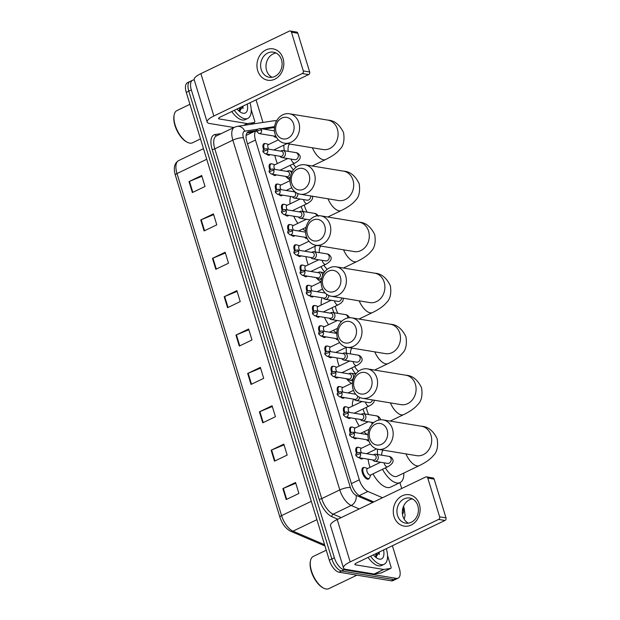 <?xml version="1.0" encoding="UTF-8"?>
<svg xmlns="http://www.w3.org/2000/svg" width="620" height="620" viewBox="0 0 620 620"><rect width="100%" height="100%" fill="white"/><g stroke="black" fill="none" stroke-linecap="round" stroke-linejoin="round"><path stroke-width="0.93" d="M362.917 458.327A6.363 2.968 -115.7 0 1 362.328 458.846A6.363 2.968 -115.7 0 1 361.367 458.963A6.363 2.968 -115.7 0 1 359.236 457.723M356.461 453.367A6.363 2.968 -115.7 0 1 356.826 447.377A6.363 2.968 -115.7 0 1 357.787 447.26A6.363 2.968 -115.7 0 1 358.019 447.314M356.733 438.084A6.363 2.968 -115.7 0 1 356.144 438.596A6.363 2.968 -115.7 0 1 355.175 438.712A6.363 2.968 -115.7 0 1 353.051 437.472M350.269 433.124A6.363 2.968 -115.7 0 1 350.633 427.134A6.363 2.968 -115.7 0 1 351.602 427.017A6.363 2.968 -115.7 0 1 351.835 427.064M350.54 417.834A6.363 2.968 -115.7 0 1 349.951 418.353A6.363 2.968 -115.7 0 1 348.983 418.461A6.363 2.968 -115.7 0 1 346.859 417.229M344.085 412.874A6.363 2.968 -115.7 0 1 344.441 406.883A6.363 2.968 -115.7 0 1 345.41 406.767A6.363 2.968 -115.7 0 1 345.642 406.821M344.348 397.591A6.363 2.968 -115.7 0 1 343.759 398.102A6.363 2.968 -115.7 0 1 342.79 398.218A6.363 2.968 -115.7 0 1 340.667 396.978M337.892 392.631A6.363 2.968 -115.7 0 1 338.249 386.64A6.363 2.968 -115.7 0 1 339.217 386.524A6.363 2.968 -115.7 0 1 339.45 386.57M338.156 377.34A6.363 2.968 -115.7 0 1 337.567 377.851A6.363 2.968 -115.7 0 1 336.606 377.968A6.363 2.968 -115.7 0 1 334.474 376.735M331.7 372.38A6.363 2.968 -115.7 0 1 332.064 366.389A6.363 2.968 -115.7 0 1 333.025 366.273A6.363 2.968 -115.7 0 1 333.258 366.327M331.971 357.089A6.363 2.968 -115.7 0 1 331.382 357.608A6.363 2.968 -115.7 0 1 330.413 357.724A6.363 2.968 -115.7 0 1 328.29 356.485M325.508 352.137A6.363 2.968 -115.7 0 1 325.872 346.146A6.363 2.968 -115.7 0 1 326.841 346.03A6.363 2.968 -115.7 0 1 327.073 346.076M325.779 336.846A6.363 2.968 -115.7 0 1 325.19 337.358A6.363 2.968 -115.7 0 1 324.221 337.474A6.363 2.968 -115.7 0 1 322.098 336.242M319.323 331.886A6.363 2.968 -115.7 0 1 319.68 325.895A6.363 2.968 -115.7 0 1 320.649 325.779A6.363 2.968 -115.7 0 1 320.881 325.833M319.587 316.595A6.363 2.968 -115.7 0 1 318.998 317.115A6.363 2.968 -115.7 0 1 318.037 317.231A6.363 2.968 -115.7 0 1 315.906 315.991M313.131 311.635A6.363 2.968 -115.7 0 1 313.488 305.644A6.363 2.968 -115.7 0 1 314.456 305.536A6.363 2.968 -115.7 0 1 314.689 305.583M313.394 296.352A6.363 2.968 -115.7 0 1 312.813 296.864A6.363 2.968 -115.7 0 1 311.844 296.98A6.363 2.968 -115.7 0 1 309.713 295.748M306.939 291.392A6.363 2.968 -115.7 0 1 307.303 285.401A6.363 2.968 -115.7 0 1 308.264 285.285A6.363 2.968 -115.7 0 1 308.497 285.339M307.21 276.101A6.363 2.968 -115.7 0 1 306.621 276.621A6.363 2.968 -115.7 0 1 305.652 276.729A6.363 2.968 -115.7 0 1 303.529 275.497M300.747 271.142A6.363 2.968 -115.7 0 1 301.111 265.151A6.363 2.968 -115.7 0 1 302.079 265.035A6.363 2.968 -115.7 0 1 302.312 265.089M301.018 255.858A6.363 2.968 -115.7 0 1 300.429 256.37A6.363 2.968 -115.7 0 1 299.46 256.486A6.363 2.968 -115.7 0 1 297.337 255.246M294.562 250.899A6.363 2.968 -115.7 0 1 294.919 244.908A6.363 2.968 -115.7 0 1 295.887 244.792A6.363 2.968 -115.7 0 1 296.12 244.838M294.826 235.608A6.363 2.968 -115.7 0 1 294.237 236.119A6.363 2.968 -115.7 0 1 293.276 236.236A6.363 2.968 -115.7 0 1 291.144 235.003M288.37 230.648A6.363 2.968 -115.7 0 1 288.726 224.657A6.363 2.968 -115.7 0 1 289.695 224.541A6.363 2.968 -115.7 0 1 289.928 224.595M288.641 215.365A6.363 2.968 -115.7 0 1 288.052 215.876A6.363 2.968 -115.7 0 1 287.083 215.993A6.363 2.968 -115.7 0 1 284.96 214.753M282.178 210.405A6.363 2.968 -115.7 0 1 282.542 204.414A6.363 2.968 -115.7 0 1 283.503 204.298A6.363 2.968 -115.7 0 1 283.735 204.344M282.449 195.114A6.363 2.968 -115.7 0 1 281.86 195.625A6.363 2.968 -115.7 0 1 280.891 195.742A6.363 2.968 -115.7 0 1 278.767 194.51M275.985 190.154A6.363 2.968 -115.7 0 1 276.349 184.163A6.363 2.968 -115.7 0 1 277.318 184.047A6.363 2.968 -115.7 0 1 277.551 184.101M276.257 174.863A6.363 2.968 -115.7 0 1 275.668 175.383A6.363 2.968 -115.7 0 1 274.699 175.499A6.363 2.968 -115.7 0 1 272.575 174.259M269.801 169.903A6.363 2.968 -115.7 0 1 270.157 163.912A6.363 2.968 -115.7 0 1 271.126 163.804A6.363 2.968 -115.7 0 1 271.358 163.85M270.064 154.62A6.363 2.968 -115.7 0 1 269.475 155.132A6.363 2.968 -115.7 0 1 268.514 155.248A6.363 2.968 -115.7 0 1 266.383 154.016M263.608 149.66A6.363 2.968 -115.7 0 1 263.965 143.669A6.363 2.968 -115.7 0 1 264.934 143.553A6.363 2.968 -115.7 0 1 265.166 143.608M369.319 478.198A6.363 2.968 -115.7 0 1 368.52 479.089A6.363 2.968 -115.7 0 1 367.551 479.206A6.363 2.968 -115.7 0 1 362.692 473.726A6.363 2.968 -115.7 0 1 363.01 467.627A6.363 2.968 -115.7 0 1 363.979 467.511A6.363 2.968 -115.7 0 1 364.211 467.565M256.982 130.208A11.927 5.564 64.3 0 0 256.657 130.34A11.927 5.564 64.3 0 0 255.456 140.035L359.329 479.803A11.927 5.564 64.3 0 0 367.892 491.466L382.517 497.736M274.49 127.495L263.826 129.131M401.714 488.514L399.916 482.647M392.39 545.724L399.342 568.462A11.927 5.564 -115.7 0 1 398.133 578.158A11.927 5.564 -115.7 0 1 396.327 578.375L344.092 569.772A11.927 5.564 -115.7 0 1 334.374 557.76L191.347 89.947A11.927 5.564 -115.7 0 1 192.556 80.251A11.927 5.564 -115.7 0 1 194.292 80.027M256.052 99.851A11.927 5.564 -115.7 0 1 256.316 100.649L262.981 122.442M398.133 578.158L393.065 580.599A11.927 5.564 -115.7 0 1 391.251 580.816L339.024 572.206L341.558 570.989A11.927 5.564 -115.7 0 1 331.839 558.976L188.813 91.171A11.927 5.564 -115.7 0 1 190.022 81.468A11.927 5.564 -115.7 0 0 188.813 91.171L331.839 558.976A11.927 5.564 -115.7 0 0 341.558 570.989L393.785 579.599L341.558 570.989L344.092 569.772M395.599 579.382A11.927 5.564 -115.7 0 1 393.785 579.599A11.927 5.564 -115.7 0 0 395.599 579.382M255.928 130.688L248.822 131.781A11.927 5.564 64.3 0 0 248.062 132.013A11.927 5.564 64.3 0 0 246.861 141.709L351.649 484.453A11.927 5.564 64.3 0 0 360.212 496.116L373.783 501.929M247.024 132.882L253.394 131.905M339.024 572.206A11.927 5.564 -115.7 0 1 329.305 560.193L186.279 92.388A11.927 5.564 -115.7 0 1 187.488 82.685L192.556 80.251M212.482 258.346L225.153 252.255L228.509 263.213L215.83 269.305L212.482 258.346A3.177 0.876 163 0 1 212.947 258.137L216.295 269.088M200.748 219.968L213.419 213.877L216.775 224.843L204.096 230.935L200.748 219.968A3.177 0.876 163 0 1 201.213 219.759L204.561 230.71M189.015 181.59L201.686 175.499L205.042 186.465L192.363 192.556L189.015 181.59A3.177 0.876 163 0 1 189.48 181.389L192.828 192.332M247.674 373.465L260.353 367.373L263.702 378.34L251.03 384.431L247.674 373.465A3.177 0.876 163 0 1 248.14 373.263L251.488 384.206M259.408 411.843L272.087 405.751L275.435 416.718L262.764 422.809L259.408 411.843A3.177 0.876 163 0 1 259.873 411.634L263.221 422.584M271.142 450.221L283.821 444.129L287.169 455.088L274.49 461.179L271.142 450.221A3.177 0.876 163 0 1 271.606 450.012L274.954 460.962M282.875 488.591L295.546 482.5L298.902 493.466L286.223 499.557L282.875 488.591A3.177 0.876 163 0 1 283.34 488.382L286.688 499.332M224.208 296.716L236.887 290.625L240.242 301.591L227.563 307.683L224.208 296.716A3.177 0.876 163 0 1 224.68 296.507L228.028 307.458M235.941 335.094L248.62 329.003L251.968 339.962L239.297 346.061L235.941 335.094A3.177 0.876 163 0 1 236.406 334.885L239.754 345.836M248.853 329.755L236.406 334.885M237.119 291.377L224.68 296.507M295.779 483.251L283.34 488.382M284.045 444.881L271.606 450.012M272.312 406.503L259.873 411.634M260.586 368.133L248.14 373.263M201.919 176.258L189.48 181.389M213.652 214.629L201.213 219.759M225.386 253.006L212.947 258.137M419.376 504.331A15.903 13.369 99.4 0 1 411.168 525.047A15.903 13.369 99.4 0 1 394.026 516.514A15.903 13.369 99.4 0 1 402.233 495.806A15.903 13.369 99.4 0 1 419.376 504.331M397.536 515.46A12.718 10.695 -80.6 0 0 405.612 523.14A12.718 10.695 -80.6 0 0 415.818 518.32A12.718 10.695 -80.6 0 0 417.826 505.711A12.718 10.695 -80.6 0 0 409.75 498.038A12.718 10.695 -80.6 0 0 399.543 502.851A12.718 10.695 -80.6 0 0 397.536 515.46M408.379 523.164A12.718 10.695 99.4 0 1 402.93 516.351A12.718 10.695 99.4 0 1 412.378 498.899M387.523 555.466L390.972 566.765A1.984 0.93 64.3 0 1 390.771 568.377L381.269 572.95A1.984 0.93 -115.7 0 1 381.137 572.989L374.317 574.027A1.984 0.93 -115.7 0 1 374.139 574.027L345.999 569.393A15.903 4.371 -17 0 1 343.464 567.951A15.903 4.371 -17 0 1 350.176 561.898L438.596 519.413A1.984 1.674 -80.6 0 0 439.627 516.824L445.989 517.87A1.984 1.674 99.4 0 1 444.966 520.459L356.547 562.952A3.976 1.093 163 0 0 354.873 564.464A3.976 1.093 163 0 0 355.5 564.82L383.648 569.462A1.984 0.93 64.3 0 0 383.819 569.462L390.647 568.416A1.984 0.93 64.3 0 0 390.771 568.377M343.464 567.951L330.507 525.551A15.903 4.371 -17 0 1 337.218 519.506L425.638 477.012A1.984 1.674 -80.6 0 1 427.777 478.082L439.627 516.824M426.514 476.881L432.884 477.927A1.984 1.674 99.4 0 1 434.147 479.128L445.989 517.87M356.919 575.159L328.786 588.675A17.887 8.339 -115.7 0 1 326.066 589A17.887 8.339 -115.7 0 1 323.656 588.155A17.887 8.339 -115.7 0 1 310.496 560.759A17.887 8.339 -115.7 0 1 313.294 556.435L326.252 550.204M386.322 548.638A19.871 9.269 -115.7 0 1 384.16 564.27A19.871 9.269 -115.7 0 1 381.137 564.634A19.871 9.269 -115.7 0 1 370.597 556.194M384.16 564.27L381.618 565.486A19.871 9.269 -115.7 0 1 378.603 565.851A19.871 9.269 -115.7 0 1 368.063 557.419M383.579 549.956A13.911 6.487 -115.7 0 1 379.456 559.147A13.911 6.487 -115.7 0 1 377.588 558.496A13.911 6.487 -115.7 0 1 373.341 554.877M375.371 556.962L376.262 553.474M375.65 557.194L377.053 553.094M373.837 555.45L373.883 554.621M375.72 557.248L379.548 551.901M323.656 588.155L322.912 587.768A17.089 7.975 -115.7 0 1 310.326 561.588L310.496 560.759M376.309 557.295L376.526 555.915M375.96 557.279L376.061 556.737M376.17 554.698L376.1 553.552M379.308 554.505L379.269 552.033M387.175 430.071A10.928 9.191 -80.6 0 0 375.387 424.212A10.928 9.191 -80.6 0 0 369.745 438.449A10.928 9.191 -80.6 0 0 381.533 444.308A10.928 9.191 -80.6 0 0 387.175 430.071M368.699 440.324A14.903 12.532 99.4 0 1 371.047 425.545A14.903 12.532 99.4 0 1 383.005 419.903A14.903 12.532 99.4 0 1 392.468 428.9A14.903 12.532 99.4 0 1 390.12 443.68A14.903 12.532 99.4 0 1 378.161 449.314A14.903 12.532 99.4 0 1 368.699 440.324M385.431 467.875A14.903 6.952 64.3 0 0 394.824 476.555A14.903 6.952 64.3 0 0 397.094 476.284L419.275 465.628C425.863 462.411 430.536 459.087 433.287 455.654C437.054 452.189 438.332 446.563 437.139 438.766C433.248 430.753 428.04 426.575 421.522 426.25L383.005 419.903M403.814 473.06A21.863 10.199 -115.7 0 1 400.109 482.554A21.863 10.199 -115.7 0 1 396.785 482.957A21.863 10.199 -115.7 0 1 382.486 469.293M400.109 482.554L390.6 487.126A21.863 10.199 -115.7 0 1 387.275 487.521A21.863 10.199 -115.7 0 1 372.976 473.866M383.191 450.143A14.903 6.952 64.3 0 0 381.641 455.173M379.564 462.76A21.863 10.199 -115.7 0 1 379.316 462.039M377.596 454.507A21.863 10.199 -115.7 0 1 377.611 449.213M370.055 467.325A21.863 10.199 -115.7 0 1 368.102 459.18M368.086 453.941A21.863 10.199 -115.7 0 1 368.257 452.91M371.574 379.053A10.928 9.191 -80.6 0 0 359.786 373.186A10.928 9.191 -80.6 0 0 354.144 387.43A10.928 9.191 -80.6 0 0 365.932 393.289A10.928 9.191 -80.6 0 0 371.574 379.053M353.098 389.298A14.903 12.532 99.4 0 1 355.454 374.526A14.903 12.532 99.4 0 1 367.412 368.885A14.903 12.532 99.4 0 1 376.867 377.882A14.903 12.532 99.4 0 1 374.519 392.654A14.903 12.532 99.4 0 1 362.56 398.296A14.903 12.532 99.4 0 1 353.098 389.298M366.327 407.394A14.903 6.952 64.3 0 0 368.644 414.571M364.816 413.943A21.863 10.199 -115.7 0 1 363.08 408.952M367.226 434.574A21.863 10.199 -115.7 0 1 363.886 431.784M359.29 426.056A21.863 10.199 -115.7 0 1 355.361 418.632M352.354 406.17A21.863 10.199 -115.7 0 1 353.632 399.117M355.981 328.034A10.928 9.191 -80.6 0 0 344.193 322.168A10.928 9.191 -80.6 0 0 338.551 336.404A10.928 9.191 -80.6 0 0 350.339 342.271A10.928 9.191 -80.6 0 0 355.981 328.034M337.505 338.28A14.903 12.532 99.4 0 1 339.853 323.501A14.903 12.532 99.4 0 1 351.811 317.858A14.903 12.532 99.4 0 1 361.274 326.856A14.903 12.532 99.4 0 1 358.918 341.635A14.903 12.532 99.4 0 1 346.96 347.278A14.903 12.532 99.4 0 1 337.505 338.28M351.99 348.107A14.903 6.952 64.3 0 0 350.455 353.896M354.656 366.56A14.903 6.952 64.3 0 0 358.399 371.38M355.803 374.007A21.863 10.199 -115.7 0 1 351.687 367.986M348.657 361.507A21.863 10.199 -115.7 0 1 348.401 360.809M346.495 353.245A21.863 10.199 -115.7 0 1 346.402 347.301M351.408 383.4A21.863 10.199 -115.7 0 1 346.402 378.696M339.148 366.071A21.863 10.199 -115.7 0 1 337.001 357.926M336.807 352.656A21.863 10.199 -115.7 0 1 336.892 351.873M340.38 277.008A10.928 9.191 -80.6 0 0 328.592 271.149A10.928 9.191 -80.6 0 0 322.95 285.386A10.928 9.191 -80.6 0 0 334.738 291.253A10.928 9.191 -80.6 0 0 340.38 277.008M321.904 287.262A14.903 12.532 99.4 0 1 324.252 272.482A14.903 12.532 99.4 0 1 336.211 266.84A14.903 12.532 99.4 0 1 345.673 275.838A14.903 12.532 99.4 0 1 343.325 290.617A14.903 12.532 99.4 0 1 331.367 296.259A14.903 12.532 99.4 0 1 321.904 287.262M335.288 306.195A14.903 6.952 64.3 0 0 337.853 313.363M333.971 312.72A21.863 10.199 -115.7 0 1 332.119 307.721M336.792 333.017A21.863 10.199 -115.7 0 1 333.328 330.359M328.561 324.717A21.863 10.199 -115.7 0 1 324.516 317.409M321.207 305.024A21.863 10.199 -115.7 0 1 322.098 297.786M324.779 225.99A10.928 9.191 -80.6 0 0 312.992 220.131A10.928 9.191 -80.6 0 0 307.349 234.368A10.928 9.191 -80.6 0 0 319.137 240.227A10.928 9.191 -80.6 0 0 324.779 225.99M306.303 236.243A14.903 12.532 99.4 0 1 308.659 221.464A14.903 12.532 99.4 0 1 320.61 215.822A14.903 12.532 99.4 0 1 330.072 224.82A14.903 12.532 99.4 0 1 327.724 239.591A14.903 12.532 99.4 0 1 315.766 245.233A14.903 12.532 99.4 0 1 306.303 236.243M320.796 246.062A14.903 6.952 64.3 0 0 319.308 252.627M323.904 265.221A14.903 6.952 64.3 0 0 327.205 269.344M324.624 271.978A21.863 10.199 -115.7 0 1 320.912 266.662M317.758 260.237A21.863 10.199 -115.7 0 1 317.502 259.579M315.417 251.983A21.863 10.199 -115.7 0 1 315.099 246.233M321.021 281.891A21.863 10.199 -115.7 0 1 315.983 277.551M308.249 264.81A21.863 10.199 -115.7 0 1 305.931 256.665M305.559 251.371A21.863 10.199 -115.7 0 1 305.59 250.798M309.186 174.972A10.928 9.191 -80.6 0 0 297.399 169.105A10.928 9.191 -80.6 0 0 291.757 183.35A10.928 9.191 -80.6 0 0 303.544 189.208A10.928 9.191 -80.6 0 0 309.186 174.972M290.71 185.217A14.903 12.532 99.4 0 1 293.058 170.446A14.903 12.532 99.4 0 1 305.017 164.804A14.903 12.532 99.4 0 1 314.472 173.794A14.903 12.532 99.4 0 1 312.124 188.573A14.903 12.532 99.4 0 1 300.165 194.215A14.903 12.532 99.4 0 1 290.71 185.217M304.281 204.988A14.903 6.952 64.3 0 0 307.094 212.156M303.141 211.505A21.863 10.199 -115.7 0 1 301.173 206.483M305.59 230.973A21.863 10.199 -115.7 0 1 302.8 228.919M297.848 223.363A21.863 10.199 -115.7 0 1 293.694 216.194M290.083 203.871A21.863 10.199 -115.7 0 1 290.625 196.463M293.586 123.954A10.928 9.191 -80.6 0 0 281.798 118.087A10.928 9.191 -80.6 0 0 276.156 132.324A10.928 9.191 -80.6 0 0 287.944 138.19A10.928 9.191 -80.6 0 0 293.586 123.954M275.11 134.199A14.903 12.532 99.4 0 1 277.458 119.42A14.903 12.532 99.4 0 1 289.416 113.778A14.903 12.532 99.4 0 1 298.879 122.775A14.903 12.532 99.4 0 1 296.531 137.555A14.903 12.532 99.4 0 1 284.572 143.197A14.903 12.532 99.4 0 1 275.11 134.199M289.602 144.026A14.903 6.952 64.3 0 0 288.192 151.365M293.175 163.882A14.903 6.952 64.3 0 0 296.011 167.299M293.423 169.942A21.863 10.199 -115.7 0 1 290.144 165.339M286.874 158.968A21.863 10.199 -115.7 0 1 286.626 158.356M284.355 150.73A21.863 10.199 -115.7 0 1 283.859 145.134M289.997 179.955A21.863 10.199 -115.7 0 1 285.626 176.413M280.945 170.399A21.863 10.199 -115.7 0 1 280.635 169.903M277.373 163.541A21.863 10.199 -115.7 0 1 274.869 155.411M372.798 459.955L372.915 460.118A3.581 3.007 -80.6 0 0 374.697 461.28L387.585 463.404A3.581 3.007 -80.6 0 0 389.151 463.156A3.581 3.007 -80.6 0 0 390.925 458.289A3.581 3.007 -80.6 0 0 388.724 456.336C390.298 456.436 391.638 457.421 392.739 459.281C392.894 459.924 394.824 462.807 387.601 466.837L370.489 475.06A3.581 1.666 -115.7 0 1 369.938 475.129A3.581 1.666 -115.7 0 1 367.211 472.045A3.581 1.666 -115.7 0 1 367.389 468.611L380.618 462.257M374.697 461.28A3.581 3.007 -80.6 0 0 376.278 461.04A3.581 3.007 -80.6 0 0 378.293 457.289A3.581 3.007 -80.6 0 0 375.86 454.22A3.581 3.007 -80.6 0 0 374.271 454.46A3.581 3.007 -80.6 0 0 373.798 454.739L373.635 454.855M370.799 474.912L369.76 477.516A5.96 2.782 -115.7 0 1 368.985 478.431A5.96 2.782 -115.7 0 1 368.079 478.539A5.96 2.782 -115.7 0 1 363.522 473.401A5.96 2.782 -115.7 0 1 363.816 467.682A5.96 2.782 -115.7 0 1 364.723 467.573A5.96 2.782 -115.7 0 1 365.017 467.643L367.699 468.464M360.546 453.987A2.581 2.17 -80.6 0 1 360.135 456.553A2.581 2.17 -80.6 0 1 358.065 457.529L373.581 460.087A2.581 2.17 -80.6 0 0 374.728 459.916A2.581 2.17 -80.6 0 0 376.061 456.545A2.581 2.17 -80.6 0 0 374.418 454.987L358.903 452.43C356.221 453.158 355.26 454.259 356.012 455.739A2.581 0.713 163 0 1 357.104 454.755A2.581 0.713 -17 0 1 360.546 453.987A2.581 2.17 -80.6 0 0 358.903 452.43M368.024 434.24A3.581 3.007 -80.6 0 0 367.606 434.496L367.443 434.612M366.606 439.712L366.722 439.875A3.581 3.007 -80.6 0 0 368.505 441.029A3.581 3.007 -80.6 0 0 368.947 441.06M357.182 452.747A5.96 2.782 -115.7 0 1 357.632 447.431A5.96 2.782 -115.7 0 1 358.538 447.322A5.96 2.782 -115.7 0 1 358.833 447.392L361.507 448.214M362.553 458.265A5.96 2.782 -115.7 0 1 361.886 458.289A5.96 2.782 -115.7 0 1 361.135 458.033M351.873 437.278L349.82 435.488A2.581 0.713 163 0 1 350.912 434.504A2.581 0.713 -17 0 1 354.353 433.744A2.581 2.17 -80.6 0 1 353.942 436.302A2.581 2.17 -80.6 0 1 351.873 437.278L367.389 439.836A2.581 2.17 -80.6 0 0 368.52 439.673M361.538 452.864A3.581 1.666 -115.7 0 1 361.197 448.361L370.365 443.959M360.414 419.461L360.53 419.624A3.581 3.007 -80.6 0 0 362.312 420.779A3.581 3.007 -80.6 0 0 363.901 420.538A3.581 3.007 -80.6 0 0 365.909 416.795A3.581 3.007 -80.6 0 0 363.475 413.726A3.581 3.007 -80.6 0 0 361.886 413.966A3.581 3.007 -80.6 0 0 361.421 414.245L361.251 414.361M350.99 432.504A5.96 2.782 -115.7 0 1 351.439 427.188A5.96 2.782 -115.7 0 1 352.346 427.079A5.96 2.782 -115.7 0 1 352.64 427.149L355.314 427.971M356.361 438.022A5.96 2.782 -115.7 0 1 355.694 438.046A5.96 2.782 -115.7 0 1 354.95 437.79M348.161 413.493A2.581 2.17 -80.6 0 1 347.758 416.059A2.581 2.17 -80.6 0 1 345.681 417.035L361.204 419.593A2.581 2.17 -80.6 0 0 362.351 419.414A2.581 2.17 -80.6 0 0 363.684 416.051A2.581 2.17 -80.6 0 0 362.041 414.493L346.518 411.936C343.844 412.664 342.876 413.765 343.627 415.237A2.581 0.713 163 0 1 344.72 414.261A2.581 0.713 -17 0 1 348.161 413.493A2.581 2.17 -80.6 0 0 346.518 411.936M355.345 432.621A3.581 1.666 -115.7 0 1 355.004 428.118L368.241 421.755M354.221 399.218L354.338 399.381A3.581 3.007 -80.6 0 0 356.12 400.536A3.581 3.007 -80.6 0 0 357.709 400.295A3.581 3.007 -80.6 0 0 359.685 397.389M344.798 412.254A5.96 2.782 -115.7 0 1 345.247 406.937A5.96 2.782 -115.7 0 1 346.154 406.829A5.96 2.782 -115.7 0 1 346.448 406.898L349.13 407.72M350.168 417.771A5.96 2.782 -115.7 0 1 349.51 417.795A5.96 2.782 -115.7 0 1 348.758 417.539M339.489 396.785L337.443 394.994A2.581 0.713 163 0 1 338.528 394.01A2.581 0.713 -17 0 1 341.969 393.251A2.581 2.17 -80.6 0 1 341.566 395.808A2.581 2.17 -80.6 0 1 339.489 396.785L355.012 399.342A2.581 2.17 -80.6 0 0 356.159 399.171A2.581 2.17 -80.6 0 0 357.554 396.048M349.153 412.37A3.581 1.666 -115.7 0 1 348.82 407.867L362.049 401.512M348.037 378.967L348.153 379.13A3.581 3.007 -80.6 0 0 349.936 380.285A3.581 3.007 -80.6 0 0 351.517 380.045A3.581 3.007 -80.6 0 0 353.532 376.301A3.581 3.007 -80.6 0 0 351.098 373.224A3.581 3.007 -80.6 0 0 349.51 373.465A3.581 3.007 -80.6 0 0 349.037 373.752L348.874 373.868M338.605 392.003A5.96 2.782 -115.7 0 1 339.055 386.694A5.96 2.782 -115.7 0 1 339.962 386.586A5.96 2.782 -115.7 0 1 340.256 386.655L342.938 387.477M343.984 397.529A5.96 2.782 -115.7 0 1 343.317 397.544A5.96 2.782 -115.7 0 1 342.565 397.296M335.784 373A2.581 2.17 -80.6 0 1 335.374 375.565A2.581 2.17 -80.6 0 1 333.304 376.542L348.82 379.099A2.581 2.17 -80.6 0 0 349.967 378.921A2.581 2.17 -80.6 0 0 351.3 375.557A2.581 2.17 -80.6 0 0 349.665 374L334.141 371.442C331.46 372.163 330.499 373.271 331.251 374.744A2.581 0.713 163 0 1 332.343 373.767A2.581 0.713 -17 0 1 335.784 373A2.581 2.17 -80.6 0 0 334.141 371.442M342.969 392.119A3.581 1.666 -115.7 0 1 342.628 387.624L352.447 382.904M341.845 358.716L341.961 358.887A3.581 3.007 -80.6 0 0 343.744 360.042A3.581 3.007 -80.6 0 0 345.332 359.801A3.581 3.007 -80.6 0 0 347.34 356.05A3.581 3.007 -80.6 0 0 344.906 352.981A3.581 3.007 -80.6 0 0 343.317 353.222A3.581 3.007 -80.6 0 0 342.844 353.501L342.682 353.625M332.421 371.76A5.96 2.782 -115.7 0 1 332.87 366.443A5.96 2.782 -115.7 0 1 333.777 366.335A5.96 2.782 -115.7 0 1 334.072 366.404L336.745 367.226M337.792 377.278A5.96 2.782 -115.7 0 1 337.125 377.301A5.96 2.782 -115.7 0 1 336.381 377.045M329.592 352.757A2.581 2.17 -80.6 0 1 329.181 355.314A2.581 2.17 -80.6 0 1 327.112 356.291L342.628 358.848A2.581 2.17 -80.6 0 0 343.774 358.678A2.581 2.17 -80.6 0 0 345.108 355.306A2.581 2.17 -80.6 0 0 343.472 353.749L327.949 351.191C325.267 351.92 324.306 353.02 325.058 354.501A2.581 0.713 163 0 1 326.151 353.516A2.581 0.713 -17 0 1 329.592 352.757A2.581 2.17 -80.6 0 0 327.949 351.191M336.776 371.876A3.581 1.666 -115.7 0 1 336.435 367.373L349.665 361.018M335.653 338.474L335.769 338.636A3.581 3.007 -80.6 0 0 337.551 339.791A3.581 3.007 -80.6 0 0 338.063 339.822M326.228 351.509A5.96 2.782 -115.7 0 1 326.678 346.192A5.96 2.782 -115.7 0 1 327.585 346.092A5.96 2.782 -115.7 0 1 327.879 346.162L330.553 346.975M331.599 357.035A5.96 2.782 -115.7 0 1 330.933 357.05A5.96 2.782 -115.7 0 1 330.189 356.802M320.92 336.048L318.874 334.25A2.581 0.713 163 0 1 319.959 333.265A2.581 0.713 -17 0 1 323.4 332.506A2.581 2.17 -80.6 0 1 322.997 335.063A2.581 2.17 -80.6 0 1 320.92 336.048L336.443 338.605A2.581 2.17 -80.6 0 0 337.551 338.442M330.584 351.625A3.581 1.666 -115.7 0 1 330.243 347.13L339.644 342.612M329.46 318.223L329.577 318.393A3.581 3.007 -80.6 0 0 331.359 319.548A3.581 3.007 -80.6 0 0 332.948 319.308A3.581 3.007 -80.6 0 0 334.963 315.557A3.581 3.007 -80.6 0 0 332.529 312.488A3.581 3.007 -80.6 0 0 330.94 312.728A3.581 3.007 -80.6 0 0 330.468 313.007L330.305 313.123M320.036 331.266A5.96 2.782 -115.7 0 1 320.486 325.95A5.96 2.782 -115.7 0 1 321.392 325.841A5.96 2.782 -115.7 0 1 321.687 325.911L324.369 326.732M325.407 336.784A5.96 2.782 -115.7 0 1 324.748 336.807A5.96 2.782 -115.7 0 1 323.997 336.551M317.208 312.255A2.581 2.17 -80.6 0 1 316.804 314.821A2.581 2.17 -80.6 0 1 314.728 315.797L330.251 318.354A2.581 2.17 -80.6 0 0 331.398 318.184A2.581 2.17 -80.6 0 0 332.731 314.813A2.581 2.17 -80.6 0 0 331.088 313.255L315.572 310.697C312.891 311.426 311.93 312.526 312.681 314.007A2.581 0.713 163 0 1 313.774 313.022A2.581 0.713 -17 0 1 317.208 312.255A2.581 2.17 -80.6 0 0 315.572 310.697M324.392 331.382A3.581 1.666 -115.7 0 1 324.058 326.88L337.288 320.524M324.756 292.477A3.581 3.007 -80.6 0 0 324.748 292.477A3.581 3.007 -80.6 0 0 324.276 292.764L324.113 292.88M323.276 297.98L323.392 298.142A3.581 3.007 -80.6 0 0 325.175 299.297A3.581 3.007 -80.6 0 0 326.756 299.057A3.581 3.007 -80.6 0 0 328.778 295.484M313.844 311.015A5.96 2.782 -115.7 0 1 314.294 305.699A5.96 2.782 -115.7 0 1 315.2 305.59A5.96 2.782 -115.7 0 1 315.495 305.66L318.176 306.481M319.222 316.541A5.96 2.782 -115.7 0 1 318.556 316.556A5.96 2.782 -115.7 0 1 317.804 316.301M308.543 295.554L306.489 293.756A2.581 0.713 163 0 1 307.582 292.772A2.581 0.713 -17 0 1 311.023 292.012A2.581 2.17 -80.6 0 1 310.612 294.57A2.581 2.17 -80.6 0 1 308.543 295.554L324.058 298.104A2.581 2.17 -80.6 0 0 325.206 297.933A2.581 2.17 -80.6 0 0 326.538 294.57A2.581 2.17 -80.6 0 0 326.236 293.911M325.407 293.167A2.581 2.17 -80.6 0 0 324.903 293.012L309.38 290.454C306.699 291.175 305.738 292.276 306.489 293.756M318.207 311.132A3.581 1.666 -115.7 0 1 317.866 306.637L331.096 300.274M322.586 275.505A3.581 3.007 -80.6 0 0 320.145 271.994A3.581 3.007 -80.6 0 0 318.556 272.234A3.581 3.007 -80.6 0 0 318.083 272.513L317.921 272.63M317.084 277.729L317.2 277.892A3.581 3.007 -80.6 0 0 318.982 279.047A3.581 3.007 -80.6 0 0 320.571 278.806A3.581 3.007 -80.6 0 0 321.803 277.768M307.66 290.772A5.96 2.782 -115.7 0 1 308.109 285.456A5.96 2.782 -115.7 0 1 309.016 285.347A5.96 2.782 -115.7 0 1 309.31 285.417L311.984 286.238M313.03 296.29A5.96 2.782 -115.7 0 1 312.364 296.313A5.96 2.782 -115.7 0 1 311.62 296.058M304.831 271.762A2.581 2.17 -80.6 0 1 304.42 274.327A2.581 2.17 -80.6 0 1 302.351 275.303L317.866 277.861A2.581 2.17 -80.6 0 0 319.013 277.683A2.581 2.17 -80.6 0 0 320.346 274.319A2.581 2.17 -80.6 0 0 318.711 272.761L303.188 270.204C300.506 270.932 299.545 272.033 300.297 273.505A2.581 0.713 163 0 1 301.39 272.529A2.581 0.713 -17 0 1 304.831 271.762A2.581 2.17 -80.6 0 0 303.188 270.204M312.015 290.888A3.581 1.666 -115.7 0 1 311.674 286.386L321.199 281.813M310.891 257.486L311.007 257.649A3.581 3.007 -80.6 0 0 312.79 258.803A3.581 3.007 -80.6 0 0 314.379 258.563A3.581 3.007 -80.6 0 0 316.386 254.82A3.581 3.007 -80.6 0 0 313.953 251.743A3.581 3.007 -80.6 0 0 312.364 251.983A3.581 3.007 -80.6 0 0 311.899 252.263L311.736 252.387M301.467 270.522A5.96 2.782 -115.7 0 1 301.917 265.205A5.96 2.782 -115.7 0 1 302.824 265.096A5.96 2.782 -115.7 0 1 303.118 265.166L305.792 265.988M306.838 276.04A5.96 2.782 -115.7 0 1 306.172 276.063A5.96 2.782 -115.7 0 1 305.428 275.807M298.638 251.519A2.581 2.17 -80.6 0 1 298.236 254.076A2.581 2.17 -80.6 0 1 296.159 255.053L311.682 257.61A2.581 2.17 -80.6 0 0 312.829 257.44A2.581 2.17 -80.6 0 0 314.162 254.076A2.581 2.17 -80.6 0 0 312.519 252.511L297.003 249.961C294.322 250.681 293.353 251.782 294.113 253.262A2.581 0.713 163 0 1 295.197 252.278A2.581 0.713 -17 0 1 298.638 251.519A2.581 2.17 -80.6 0 0 297.003 249.961M305.823 270.638A3.581 1.666 -115.7 0 1 305.482 266.135L318.719 259.78M304.699 237.235L304.815 237.398A3.581 3.007 -80.6 0 0 306.598 238.553A3.581 3.007 -80.6 0 0 307.233 238.576M295.275 250.279A5.96 2.782 -115.7 0 1 295.724 244.962A5.96 2.782 -115.7 0 1 296.631 244.853A5.96 2.782 -115.7 0 1 296.926 244.923L299.607 245.745M300.646 255.797A5.96 2.782 -115.7 0 1 299.987 255.812A5.96 2.782 -115.7 0 1 299.235 255.564M289.966 234.81L287.92 233.012A2.581 0.713 163 0 1 289.013 232.035A2.581 0.713 -17 0 1 292.446 231.268A2.581 2.17 -80.6 0 1 292.043 233.833A2.581 2.17 -80.6 0 1 289.966 234.81L305.49 237.367A2.581 2.17 -80.6 0 0 306.629 237.197M299.638 250.395A3.581 1.666 -115.7 0 1 299.297 245.892L308.969 241.242M298.514 216.985L298.631 217.155A3.581 3.007 -80.6 0 0 300.413 218.31A3.581 3.007 -80.6 0 0 302.002 218.07A3.581 3.007 -80.6 0 0 304.009 214.319A3.581 3.007 -80.6 0 0 301.576 211.249A3.581 3.007 -80.6 0 0 299.987 211.49A3.581 3.007 -80.6 0 0 299.514 211.769L299.351 211.893M289.091 230.028A5.96 2.782 -115.7 0 1 289.532 224.711A5.96 2.782 -115.7 0 1 290.439 224.603A5.96 2.782 -115.7 0 1 290.733 224.672L293.415 225.494M294.461 235.546A5.96 2.782 -115.7 0 1 293.795 235.569A5.96 2.782 -115.7 0 1 293.043 235.313M286.262 211.025A2.581 2.17 -80.6 0 1 285.851 213.582A2.581 2.17 -80.6 0 1 283.782 214.559L299.297 217.116A2.581 2.17 -80.6 0 0 300.444 216.946A2.581 2.17 -80.6 0 0 301.777 213.582A2.581 2.17 -80.6 0 0 300.142 212.017L284.619 209.459C281.937 210.188 280.976 211.288 281.728 212.769A2.581 0.713 163 0 1 282.821 211.784A2.581 0.713 -17 0 1 286.262 211.025A2.581 2.17 -80.6 0 0 284.619 209.459M293.446 230.144A3.581 1.666 -115.7 0 1 293.105 225.641L306.334 219.286M294.175 191.092A3.581 3.007 -80.6 0 0 293.795 191.239A3.581 3.007 -80.6 0 0 293.322 191.526L293.159 191.642M292.322 196.742L292.438 196.904A3.581 3.007 -80.6 0 0 294.221 198.059A3.581 3.007 -80.6 0 0 295.81 197.819A3.581 3.007 -80.6 0 0 297.747 193.51M282.898 209.777A5.96 2.782 -115.7 0 1 283.348 204.468A5.96 2.782 -115.7 0 1 284.255 204.36A5.96 2.782 -115.7 0 1 284.549 204.429L287.223 205.243M288.269 215.303A5.96 2.782 -115.7 0 1 287.603 215.318A5.96 2.782 -115.7 0 1 286.858 215.07M280.07 190.774A2.581 2.17 -80.6 0 1 279.659 193.339A2.581 2.17 -80.6 0 1 277.589 194.316L293.105 196.873A2.581 2.17 -80.6 0 0 294.252 196.695A2.581 2.17 -80.6 0 0 295.585 193.332A2.581 2.17 -80.6 0 0 293.95 191.774L278.426 189.216C275.753 189.937 274.784 191.045 275.536 192.518A2.581 0.713 163 0 1 276.629 191.534A2.581 0.713 -17 0 1 280.07 190.774A2.581 2.17 -80.6 0 0 278.426 189.216M287.254 209.893A3.581 1.666 -115.7 0 1 286.913 205.398L300.142 199.036M291.524 173.143A3.581 3.007 -80.6 0 0 289.191 170.756A3.581 3.007 -80.6 0 0 287.61 170.996A3.581 3.007 -80.6 0 0 287.137 171.275L286.975 171.391M286.13 176.491L286.246 176.661A3.581 3.007 -80.6 0 0 288.029 177.816A3.581 3.007 -80.6 0 0 289.618 177.576A3.581 3.007 -80.6 0 0 290.284 177.142M276.706 189.534A5.96 2.782 -115.7 0 1 277.156 184.218A5.96 2.782 -115.7 0 1 278.062 184.109A5.96 2.782 -115.7 0 1 278.357 184.179L281.031 185M282.077 195.052A5.96 2.782 -115.7 0 1 281.41 195.075A5.96 2.782 -115.7 0 1 280.666 194.82M273.877 170.523A2.581 2.17 -80.6 0 1 273.474 173.089A2.581 2.17 -80.6 0 1 271.397 174.065L286.921 176.623A2.581 2.17 -80.6 0 0 288.067 176.452A2.581 2.17 -80.6 0 0 289.401 173.081A2.581 2.17 -80.6 0 0 287.757 171.523L272.242 168.966C269.56 169.694 268.592 170.794 269.351 172.275A2.581 0.713 163 0 1 270.436 171.291A2.581 0.713 -17 0 1 273.877 170.523A2.581 2.17 -80.6 0 0 272.242 168.966M281.062 189.65A3.581 1.666 -115.7 0 1 280.721 185.148L289.997 180.691M279.938 156.248L280.054 156.411A3.581 3.007 -80.6 0 0 281.837 157.565A3.581 3.007 -80.6 0 0 283.425 157.325A3.581 3.007 -80.6 0 0 285.44 153.582A3.581 3.007 -80.6 0 0 283.007 150.505A3.581 3.007 -80.6 0 0 281.418 150.745A3.581 3.007 -80.6 0 0 280.945 151.032L280.783 151.148M270.514 169.283A5.96 2.782 -115.7 0 1 270.963 163.967A5.96 2.782 -115.7 0 1 271.87 163.858A5.96 2.782 -115.7 0 1 272.165 163.928L274.846 164.75M275.885 174.809A5.96 2.782 -115.7 0 1 275.226 174.825A5.96 2.782 -115.7 0 1 274.474 174.577M267.685 150.28A2.581 2.17 -80.6 0 1 267.282 152.838A2.581 2.17 -80.6 0 1 265.205 153.822L280.728 156.38A2.581 2.17 -80.6 0 0 281.875 156.201A2.581 2.17 -80.6 0 0 283.208 152.838A2.581 2.17 -80.6 0 0 281.565 151.28L266.05 148.722C263.368 149.443 262.407 150.544 263.159 152.024A2.581 0.713 163 0 1 264.252 151.04A2.581 0.713 -17 0 1 267.685 150.28A2.581 2.17 -80.6 0 0 266.05 148.722M274.877 169.4A3.581 1.666 -115.7 0 1 274.536 164.905L287.765 158.542M273.753 135.997L273.87 136.16A3.581 3.007 -80.6 0 0 275.652 137.322A3.581 3.007 -80.6 0 0 276.458 137.322M264.329 149.04A5.96 2.782 -115.7 0 1 264.771 143.724A5.96 2.782 -115.7 0 1 265.678 143.615A5.96 2.782 -115.7 0 1 265.98 143.685L268.654 144.507M269.7 154.558A5.96 2.782 -115.7 0 1 269.034 154.582A5.96 2.782 -115.7 0 1 268.282 154.326M259.021 133.571L256.967 131.781A2.581 0.713 163 0 1 258.06 130.797A2.581 0.713 -17 0 1 261.501 130.03A2.581 2.17 -80.6 0 1 261.09 132.595A2.581 2.17 -80.6 0 1 259.021 133.571L274.536 136.129A2.581 2.17 -80.6 0 0 275.683 135.958A2.581 2.17 -80.6 0 0 275.753 135.919M268.685 149.157A3.581 1.666 -115.7 0 1 268.344 144.654L278.349 139.841M283.061 58.451A15.903 13.369 99.4 0 1 274.854 79.166A15.903 13.369 99.4 0 1 257.703 70.633A15.903 13.369 99.4 0 1 265.91 49.925A15.903 13.369 99.4 0 1 283.061 58.451M261.221 69.579A12.718 10.695 -80.6 0 0 269.297 77.26A12.718 10.695 -80.6 0 0 279.496 72.439A12.718 10.695 -80.6 0 0 281.503 59.83A12.718 10.695 -80.6 0 0 273.428 52.157A12.718 10.695 -80.6 0 0 263.229 56.97A12.718 10.695 -80.6 0 0 261.221 69.579M272.056 77.283A12.718 10.695 99.4 0 1 266.608 70.471A12.718 10.695 99.4 0 1 276.055 53.018M251.201 109.585L254.657 120.884A1.984 0.93 64.3 0 1 254.456 122.497L250.643 124.325M233.903 127.503L209.676 123.512A15.903 4.371 -17 0 1 207.15 122.07A15.903 4.371 -17 0 1 213.861 116.017L302.281 73.532A1.984 1.674 -80.6 0 0 303.304 70.944L309.675 71.99A1.984 1.674 99.4 0 1 308.644 74.578L220.232 117.072A3.976 1.093 163 0 0 218.55 118.583A3.976 1.093 163 0 0 219.185 118.939L247.326 123.582A1.984 0.93 64.3 0 0 247.504 123.582L254.332 122.535A1.984 0.93 64.3 0 0 254.456 122.497M207.15 122.07L194.184 79.67A15.903 4.371 -17 0 1 200.896 73.625L289.315 31.132A1.984 1.674 -80.6 0 1 291.462 32.201L303.304 70.944M290.199 31L296.569 32.046A1.984 1.674 99.4 0 1 297.825 33.248L309.675 71.99M200.508 138.927L192.471 142.794A17.887 8.339 -115.7 0 1 189.751 143.119A17.887 8.339 -115.7 0 1 187.341 142.275A17.887 8.339 -115.7 0 1 174.174 114.878A17.887 8.339 -115.7 0 1 176.971 110.554L189.929 104.323M249.999 102.757A19.871 9.269 -115.7 0 1 247.837 118.389A19.871 9.269 -115.7 0 1 244.815 118.753A19.871 9.269 -115.7 0 1 234.283 110.314M247.837 118.389L245.303 119.606A19.871 9.269 -115.7 0 1 242.281 119.97A19.871 9.269 -115.7 0 1 231.74 111.538M247.264 104.075A13.911 6.487 -115.7 0 1 243.141 113.266A13.911 6.487 -115.7 0 1 241.265 112.615A13.911 6.487 -115.7 0 1 237.018 108.996M239.056 111.081L239.94 107.593M239.328 111.313L240.738 107.214M237.522 109.57L237.569 108.74M239.397 111.367L243.226 106.02M187.341 142.275L186.589 141.887A17.089 7.975 -115.7 0 1 174.011 115.708L174.174 114.878M239.994 111.414L240.203 110.034M239.638 111.399L239.738 110.856M239.847 108.818L239.777 107.671M242.986 108.624L242.947 106.152M359.259 495.62L367.892 491.466M351.393 483.623L359.329 479.803M247.512 143.856L255.456 140.035M402.45 514.15A7.952 3.705 64.3 0 0 402.954 507.865L402.954 507.85A7.952 2.185 163 0 1 404.225 508.586L403.519 506.292M277.008 120.807L273.815 120.784A7.952 6.96 81.3 0 1 276.497 120.97M337.83 519.211L331.933 516.685A17.887 8.339 -115.7 0 1 319.091 499.185L212.156 149.428A17.887 8.339 -115.7 0 1 215.101 134.532L221.224 133.595M334.374 557.76L329.305 560.193M396.327 578.375L391.251 580.816M191.347 89.947L186.279 92.388M359.251 508.919L351.215 505.471L333.157 514.158L341.186 517.599M257.571 129.231L244.761 131.192A7.952 3.705 64.3 0 0 243.451 137.818L350.385 487.576A7.952 3.705 64.3 0 0 356.089 495.349A7.952 6.2 113.2 0 1 351.215 505.471A15.903 7.417 -115.7 0 1 339.799 489.924L321.733 498.604A15.903 7.417 64.3 0 0 333.157 514.158A1.984 1.55 -66.8 0 0 331.933 516.685M350.385 487.576A7.952 2.185 163 0 0 339.799 489.924L232.864 140.159L214.807 148.839L321.733 498.604A1.984 0.542 -17 0 1 319.091 499.185M243.451 137.818A7.952 2.185 163 0 0 232.864 140.159A15.903 7.417 -115.7 0 1 234.469 127.232L216.411 135.912A15.903 7.417 64.3 0 0 214.807 148.839A1.984 0.542 -17 0 1 212.156 149.428M356.089 495.349L372.682 502.464M274.598 126.627L261.16 128.689M215.101 134.532A1.984 1.744 -98.7 0 0 216.737 135.757M273.815 120.784L237.22 126.379A7.952 6.96 81.3 0 1 244.761 131.192M247.411 132.455L248.822 131.781M311.302 501.324L281.573 515.607A3.976 1.093 163 0 0 279.891 517.119L175.321 175.065A3.976 1.093 -17 0 1 176.994 173.554L281.573 515.607A15.903 7.417 64.3 0 0 292.989 531.162A3.976 3.1 113.2 0 1 290.695 531.278C285.774 528.728 282.178 524.009 279.891 517.119M175.321 175.065C173.259 168.082 174.352 163.269 178.599 160.619A15.903 7.417 64.3 0 0 176.994 173.554L206.724 159.263M316.913 519.668L292.989 531.162L324.562 544.693M337.218 519.506L350.176 561.898M434.147 479.128L427.777 478.082M355.19 563.812L355.5 564.82M374.139 574.027L383.648 569.462M444.966 520.459L438.596 519.413M383.819 569.462L374.317 574.027M381.137 572.989L390.647 568.416M405.961 453.902A14.903 6.952 64.3 0 0 417.012 465.899A14.903 6.952 64.3 0 0 419.275 465.628M378.161 449.314L416.671 455.661A14.903 12.532 -80.6 0 0 428.629 450.019A14.903 12.532 -80.6 0 0 430.978 435.248A14.903 12.532 -80.6 0 0 421.522 426.25M390.368 402.876A14.903 6.952 64.3 0 0 401.411 414.881A14.903 6.952 64.3 0 0 403.674 414.61C410.269 411.386 414.935 408.061 417.686 404.628C421.453 401.171 422.739 395.537 421.546 387.74C417.647 379.727 412.439 375.557 405.922 375.232L367.412 368.885M362.56 398.296L401.078 404.643A14.903 12.532 -80.6 0 0 413.029 399.001A14.903 12.532 -80.6 0 0 415.385 384.222A14.903 12.532 -80.6 0 0 405.922 375.232M374.767 351.858A14.903 6.952 64.3 0 0 385.81 363.855A14.903 6.952 64.3 0 0 388.081 363.584C394.669 360.367 399.342 357.043 402.093 353.609C405.852 350.153 407.139 344.519 405.945 336.722C402.055 328.709 396.846 324.539 390.321 324.206L351.811 317.858M346.96 347.278L385.477 353.625A14.903 12.532 -80.6 0 0 397.436 347.983A14.903 12.532 -80.6 0 0 399.784 333.204A14.903 12.532 -80.6 0 0 390.321 324.206M359.166 300.839A14.903 6.952 64.3 0 0 370.218 312.837A14.903 6.952 64.3 0 0 372.481 312.565C379.068 309.349 383.741 306.024 386.493 302.591C390.251 299.127 391.538 293.5 390.344 285.704C386.454 277.69 381.246 273.513 374.72 273.188L336.211 266.84M331.367 296.259L369.877 302.599A14.903 12.532 -80.6 0 0 381.835 296.957A14.903 12.532 -80.6 0 0 384.183 282.185A14.903 12.532 -80.6 0 0 374.72 273.188M343.565 249.813A14.903 6.952 64.3 0 0 354.617 261.818A14.903 6.952 64.3 0 0 356.88 261.547C363.475 258.331 368.14 254.998 370.892 251.565C374.658 248.108 375.937 242.482 374.751 234.678C370.853 226.664 365.645 222.495 359.127 222.169L320.61 215.822M315.766 245.233L354.276 251.581A14.903 12.532 -80.6 0 0 366.234 245.938A14.903 12.532 -80.6 0 0 368.59 231.159A14.903 12.532 -80.6 0 0 359.127 222.169M327.972 198.795A14.903 6.952 64.3 0 0 339.016 210.792A14.903 6.952 64.3 0 0 341.287 210.521C347.874 207.305 352.54 203.98 355.299 200.547C359.058 197.09 360.344 191.456 359.151 183.66C355.252 175.646 350.044 171.476 343.526 171.143L305.017 164.804M300.165 194.215L338.683 200.562A14.903 12.532 -80.6 0 0 350.641 194.92A14.903 12.532 -80.6 0 0 352.989 180.141A14.903 12.532 -80.6 0 0 343.526 171.143M312.372 147.777A14.903 6.952 64.3 0 0 323.423 159.774A14.903 6.952 64.3 0 0 325.686 159.503C332.274 156.286 336.947 152.962 339.698 149.529C343.457 146.064 344.743 140.438 343.55 132.641C339.659 124.628 334.451 120.458 327.926 120.125L289.416 113.778M284.572 143.197L323.082 149.544A14.903 12.532 -80.6 0 0 335.04 143.902A14.903 12.532 -80.6 0 0 337.388 129.123A14.903 12.532 -80.6 0 0 327.926 120.125M387.601 466.837A3.581 1.666 -115.7 0 1 387.058 466.899A3.581 1.666 -115.7 0 1 384.206 463.504A3.581 1.666 -115.7 0 1 384.012 462.814M354.353 433.744A2.581 2.17 -80.6 0 0 352.71 432.186L368.001 434.705M372.256 424.026A3.581 1.666 -115.7 0 1 371.822 423.011A3.581 1.666 -115.7 0 1 371.628 422.313M378.688 420.081A3.581 3.007 -80.6 0 0 378.541 417.795A3.581 3.007 -80.6 0 0 376.34 415.842C377.921 415.943 379.254 416.927 380.354 418.787L380.603 419.786M374.433 400.257L373.79 402.349L371.767 404.488L369.032 406.092A3.581 1.666 -115.7 0 1 368.481 406.162A3.581 1.666 -115.7 0 1 365.637 402.76A3.581 1.666 -115.7 0 1 365.436 402.07M369.009 402.659L368.985 402.651A3.581 3.007 -80.6 0 0 370.574 402.411A3.581 3.007 -80.6 0 0 372.473 399.931M341.969 393.251A2.581 2.17 -80.6 0 0 340.334 391.685L355.702 394.219M343.744 360.042L356.608 362.158A3.581 3.007 -80.6 0 0 358.197 361.917A3.581 3.007 -80.6 0 0 359.972 357.058A3.581 3.007 -80.6 0 0 357.771 355.097C359.344 355.198 360.685 356.182 361.786 358.05C361.94 358.685 363.87 361.569 356.647 365.599A3.581 1.666 -115.7 0 1 356.105 365.668A3.581 1.666 -115.7 0 1 353.253 362.266A3.581 1.666 -115.7 0 1 353.059 361.576M323.4 332.506A2.581 2.17 -80.6 0 0 321.764 330.948L336.784 333.421M340.985 322.075A3.581 1.666 -115.7 0 1 340.876 321.772A3.581 1.666 -115.7 0 1 340.682 321.083M347.836 317.959A3.581 3.007 -80.6 0 0 347.595 316.564A3.581 3.007 -80.6 0 0 345.394 314.603C346.967 314.704 348.308 315.688 349.409 317.556L349.471 317.742M343.449 298.251L342.837 301.111L340.814 303.25L338.078 304.854A3.581 1.666 -115.7 0 1 337.536 304.924A3.581 1.666 -115.7 0 1 334.684 301.529A3.581 1.666 -115.7 0 1 334.49 300.832M325.175 299.297L338.063 301.421A3.581 3.007 -80.6 0 0 339.628 301.18A3.581 3.007 -80.6 0 0 341.635 297.949M311.023 292.012A2.581 2.17 -80.6 0 0 309.38 290.454M325.678 260.927L325.655 260.919A3.581 3.007 -80.6 0 0 327.244 260.679A3.581 3.007 -80.6 0 0 329.019 255.82A3.581 3.007 -80.6 0 0 326.817 253.867C328.399 253.96 329.731 254.944 330.832 256.812C330.995 257.447 332.917 260.338 325.694 264.36A3.581 1.666 -115.7 0 1 325.151 264.43A3.581 1.666 -115.7 0 1 322.299 261.028A3.581 1.666 -115.7 0 1 322.106 260.338M292.446 231.268A2.581 2.17 -80.6 0 0 290.811 229.71L305.606 232.151M316.804 215.884A3.581 3.007 -80.6 0 0 316.642 215.326A3.581 3.007 -80.6 0 0 314.441 213.365C316.014 213.466 317.355 214.45 318.455 216.318M312.263 196.067C312.426 196.71 314.348 199.594 307.125 203.624A3.581 1.666 -115.7 0 1 306.582 203.685A3.581 1.666 -115.7 0 1 303.73 200.291A3.581 1.666 -115.7 0 1 303.537 199.594M294.221 198.059L307.086 200.183A3.581 3.007 -80.6 0 0 308.675 199.942A3.581 3.007 -80.6 0 0 310.659 195.943M294.725 159.689L294.709 159.689A3.581 3.007 -80.6 0 0 296.29 159.449A3.581 3.007 -80.6 0 0 298.073 154.582A3.581 3.007 -80.6 0 0 295.872 152.629C297.445 152.729 298.786 153.706 299.886 155.574C300.041 156.209 301.963 159.1 294.748 163.13A3.581 1.666 -115.7 0 1 294.198 163.192A3.581 1.666 -115.7 0 1 291.353 159.797A3.581 1.666 -115.7 0 1 291.16 159.1M261.501 130.03A2.581 2.17 -80.6 0 0 259.858 128.472L274.459 130.882M200.896 73.625L213.861 116.017M297.825 33.248L291.462 32.201M218.876 117.932L219.185 118.939M243.49 125.426L247.326 123.582M308.644 74.578L302.281 73.532M247.504 123.582L243.753 125.38M250.581 124.341L254.332 122.535M246.396 135.268L256.657 130.34M404.201 519.204L405.069 515.484L404.225 508.586M237.22 126.379L234.469 127.232M324.95 545.957L290.695 531.278M178.599 160.619L203.484 148.66M390.189 421.089L403.674 414.61M374.596 370.07L388.081 363.584M358.996 319.044L372.481 312.565M343.395 268.026L356.88 261.547M327.802 217.008L341.287 210.521M312.201 165.982L325.686 159.503M358.065 457.529L356.012 455.739M368.985 478.431L367.42 479.183M388.724 456.336L375.86 454.22M363.816 467.682L362.251 468.433M366.614 453.7L376.557 448.919M368.962 441.107L368.505 441.029M362.591 458.273L361.228 458.932M357.632 447.431L356.066 448.183M352.71 432.186C350.029 432.907 349.068 434.008 349.82 435.488M345.681 417.035L343.627 415.237M360.422 433.45L369.094 429.288M373.69 422.654L362.312 420.779M356.407 438.03L355.035 438.689M376.34 415.842L363.475 413.726M351.439 427.188L349.874 427.939M354.229 413.207L369.032 406.092M368.985 402.651L356.12 400.536M350.215 417.779L348.851 418.438M345.247 406.937L343.681 407.689M340.334 391.685C337.652 392.413 336.691 393.514 337.443 394.994M333.304 376.542L331.251 374.744M348.037 392.956L353.462 390.352M352.772 380.757L349.936 380.285M344.022 397.536L342.659 398.187M355.826 374.007L351.098 373.224M339.055 386.694L337.497 387.446M327.112 356.291L325.058 354.501M341.853 372.713L356.647 365.599M337.838 377.286L336.466 377.944M357.771 355.097L344.906 352.981M332.87 366.443L331.305 367.195M335.66 352.462L346.596 347.208M338.094 339.884L337.551 339.791M331.646 357.043L330.282 357.694M326.678 346.192L325.113 346.944M321.764 330.948C319.083 331.669 318.114 332.777 318.874 334.25M314.728 315.797L312.681 314.007M329.468 332.219L337.528 328.344M341.767 321.261L331.359 319.548M325.454 336.792L324.089 337.451M345.394 314.603L332.529 312.488M320.486 325.95L318.92 326.701M323.276 311.969L338.078 304.854M319.261 316.541L317.897 317.2M314.294 305.699L312.736 306.451M302.351 275.303L300.297 273.505M317.091 291.726L322.586 289.075M321.431 279.457L318.982 279.047M313.077 296.298L311.705 296.957M324.136 272.653L320.145 271.994M308.109 285.456L306.544 286.208M296.159 255.053L294.113 253.262M310.899 271.475L325.694 264.36M325.655 260.919L312.79 258.803M306.885 276.047L305.521 276.706M326.817 253.867L313.953 251.743M301.917 265.205L300.351 265.957M304.707 251.224L316.812 245.412M307.28 238.669L306.598 238.553M300.692 255.804L299.328 256.455M295.724 244.962L294.159 245.714M290.811 229.71C288.13 230.438 287.169 231.539 287.92 233.012M283.782 214.559L281.728 212.769M298.514 230.981L306.048 227.362M309.93 219.875L300.413 218.31M294.5 235.554L293.136 236.212M314.441 213.365L301.576 211.249M289.532 224.711L287.974 225.463M277.589 194.316L275.536 192.518M292.33 210.73L307.125 203.624M288.315 215.31L286.944 215.962M283.348 204.468L281.782 205.22M271.397 174.065L269.351 172.275M286.138 190.487L291.757 187.783M290.129 178.157L288.029 177.816M282.123 195.06L280.759 195.719M292.501 171.298L289.191 170.756M277.156 184.218L275.59 184.969M265.205 153.822L263.159 152.024M279.946 170.237L294.748 163.13M294.709 159.689L281.837 157.565M275.931 174.817L274.567 175.468M295.872 152.629L283.007 150.505M270.963 163.967L269.398 164.719M273.753 149.994L287.045 143.6M276.543 137.47L275.652 137.322M269.739 154.566L268.375 155.225M264.771 143.724L263.213 144.475M259.858 128.472C257.176 129.2 256.215 130.301 256.967 131.781"/></g></svg>
